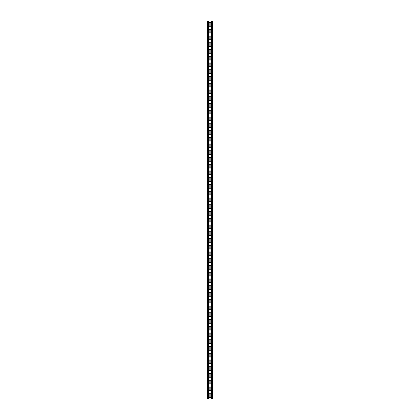 <?xml version="1.0" encoding="UTF-8"?>
<svg xmlns="http://www.w3.org/2000/svg" width="420" height="420" viewBox="0 0 420 420"><rect width="100%" height="100%" fill="white"/><g stroke="black" fill="none" stroke-linecap="round" stroke-linejoin="round"><path stroke-width="0.63" d="M208.514 21L208.514 399L211.486 399L211.486 21L208.11 21L208.11 399L208.514 399M209.155 394.443A0.845 0.845 0 0 1 210 393.598A0.845 0.845 0 0 1 210.845 394.443A0.845 0.845 0 0 0 210 393.598A0.845 0.845 0 0 0 209.155 394.443L209.155 396.806A0.845 0.845 0 0 0 210 397.651A0.845 0.845 0 0 0 210.845 396.806L210.845 394.443M210.845 396.806A0.845 0.845 0 0 1 210 397.651A0.845 0.845 0 0 1 209.155 396.806M209.155 387.692A0.845 0.845 0 0 1 210 386.852A0.845 0.845 0 0 1 210.845 387.692A0.845 0.845 0 0 0 210 386.852A0.845 0.845 0 0 0 209.155 387.692L209.155 390.054A0.845 0.845 0 0 0 210 390.899A0.845 0.845 0 0 0 210.845 390.054L210.845 387.692M210.845 390.054A0.845 0.845 0 0 1 210 390.899A0.845 0.845 0 0 1 209.155 390.054M209.155 218.946A0.845 0.845 0 0 1 210 218.101A0.845 0.845 0 0 1 210.845 218.946A0.845 0.845 0 0 0 210 218.101A0.845 0.845 0 0 0 209.155 218.946L209.155 221.309A0.845 0.845 0 0 0 210 222.149A0.845 0.845 0 0 0 210.845 221.309L210.845 218.946M210.845 221.309A0.845 0.845 0 0 1 210 222.149A0.845 0.845 0 0 1 209.155 221.309M209.155 212.195A0.845 0.845 0 0 1 210 211.349A0.845 0.845 0 0 1 210.845 212.195A0.845 0.845 0 0 0 210 211.349A0.845 0.845 0 0 0 209.155 212.195L209.155 214.557A0.845 0.845 0 0 0 210 215.402A0.845 0.845 0 0 0 210.845 214.557L210.845 212.195M210.845 214.557A0.845 0.845 0 0 1 210 215.402A0.845 0.845 0 0 1 209.155 214.557M209.155 225.692A0.845 0.845 0 0 1 210 224.852A0.845 0.845 0 0 1 210.845 225.692A0.845 0.845 0 0 0 210 224.852A0.845 0.845 0 0 0 209.155 225.692L209.155 228.055A0.845 0.845 0 0 0 210 228.9A0.845 0.845 0 0 0 210.845 228.055L210.845 225.692M210.845 228.055A0.845 0.845 0 0 1 210 228.9A0.845 0.845 0 0 1 209.155 228.055M209.155 232.444A0.845 0.845 0 0 1 210 231.599A0.845 0.845 0 0 1 210.845 232.444A0.845 0.845 0 0 0 210 231.599A0.845 0.845 0 0 0 209.155 232.444L209.155 234.806A0.845 0.845 0 0 0 210 235.652A0.845 0.845 0 0 0 210.845 234.806L210.845 232.444M210.845 234.806A0.845 0.845 0 0 1 210 235.652A0.845 0.845 0 0 1 209.155 234.806M209.155 239.195A0.845 0.845 0 0 1 210 238.35A0.845 0.845 0 0 1 210.845 239.195A0.845 0.845 0 0 0 210 238.35A0.845 0.845 0 0 0 209.155 239.195L209.155 241.558A0.845 0.845 0 0 0 210 242.398A0.845 0.845 0 0 0 210.845 241.558L210.845 239.195M210.845 241.558A0.845 0.845 0 0 1 210 242.398A0.845 0.845 0 0 1 209.155 241.558M209.155 245.941A0.845 0.845 0 0 1 210 245.102A0.845 0.845 0 0 1 210.845 245.941A0.845 0.845 0 0 0 210 245.102A0.845 0.845 0 0 0 209.155 245.941L209.155 248.304A0.845 0.845 0 0 0 210 249.149A0.845 0.845 0 0 0 210.845 248.304L210.845 245.941M210.845 248.304A0.845 0.845 0 0 1 210 249.149A0.845 0.845 0 0 1 209.155 248.304M209.155 252.693A0.845 0.845 0 0 1 210 251.848A0.845 0.845 0 0 1 210.845 252.693A0.845 0.845 0 0 0 210 251.848A0.845 0.845 0 0 0 209.155 252.693L209.155 255.055A0.845 0.845 0 0 0 210 255.901A0.845 0.845 0 0 0 210.845 255.055L210.845 252.693M210.845 255.055A0.845 0.845 0 0 1 210 255.901A0.845 0.845 0 0 1 209.155 255.055M209.155 259.445A0.845 0.845 0 0 1 210 258.599A0.845 0.845 0 0 1 210.845 259.445A0.845 0.845 0 0 0 210 258.599A0.845 0.845 0 0 0 209.155 259.445L209.155 261.807A0.845 0.845 0 0 0 210 262.652A0.845 0.845 0 0 0 210.845 261.807L210.845 259.445M210.845 261.807A0.845 0.845 0 0 1 210 262.652A0.845 0.845 0 0 1 209.155 261.807M209.155 266.196A0.845 0.845 0 0 1 210 265.351A0.845 0.845 0 0 1 210.845 266.196A0.845 0.845 0 0 0 210 265.351A0.845 0.845 0 0 0 209.155 266.196L209.155 268.559A0.845 0.845 0 0 0 210 269.399A0.845 0.845 0 0 0 210.845 268.559L210.845 266.196M210.845 268.559A0.845 0.845 0 0 1 210 269.399A0.845 0.845 0 0 1 209.155 268.559M209.155 272.942A0.845 0.845 0 0 1 210 272.102A0.845 0.845 0 0 1 210.845 272.942A0.845 0.845 0 0 0 210 272.102A0.845 0.845 0 0 0 209.155 272.942L209.155 275.305A0.845 0.845 0 0 0 210 276.15A0.845 0.845 0 0 0 210.845 275.305L210.845 272.942M210.845 275.305A0.845 0.845 0 0 1 210 276.15A0.845 0.845 0 0 1 209.155 275.305M209.155 279.694A0.845 0.845 0 0 1 210 278.849A0.845 0.845 0 0 1 210.845 279.694A0.845 0.845 0 0 0 210 278.849A0.845 0.845 0 0 0 209.155 279.694L209.155 282.056A0.845 0.845 0 0 0 210 282.901A0.845 0.845 0 0 0 210.845 282.056L210.845 279.694M210.845 282.056A0.845 0.845 0 0 1 210 282.901A0.845 0.845 0 0 1 209.155 282.056M209.155 286.445A0.845 0.845 0 0 1 210 285.6A0.845 0.845 0 0 1 210.845 286.445A0.845 0.845 0 0 0 210 285.6A0.845 0.845 0 0 0 209.155 286.445L209.155 288.808A0.845 0.845 0 0 0 210 289.648A0.845 0.845 0 0 0 210.845 288.808L210.845 286.445M210.845 288.808A0.845 0.845 0 0 1 210 289.648A0.845 0.845 0 0 1 209.155 288.808M209.155 293.192A0.845 0.845 0 0 1 210 292.352A0.845 0.845 0 0 1 210.845 293.192A0.845 0.845 0 0 0 210 292.352A0.845 0.845 0 0 0 209.155 293.192L209.155 295.554A0.845 0.845 0 0 0 210 296.399A0.845 0.845 0 0 0 210.845 295.554L210.845 293.192M210.845 295.554A0.845 0.845 0 0 1 210 296.399A0.845 0.845 0 0 1 209.155 295.554M209.155 299.943A0.845 0.845 0 0 1 210 299.098A0.845 0.845 0 0 1 210.845 299.943A0.845 0.845 0 0 0 210 299.098A0.845 0.845 0 0 0 209.155 299.943L209.155 302.306A0.845 0.845 0 0 0 210 303.151A0.845 0.845 0 0 0 210.845 302.306L210.845 299.943M210.845 302.306A0.845 0.845 0 0 1 210 303.151A0.845 0.845 0 0 1 209.155 302.306M209.155 306.695A0.845 0.845 0 0 1 210 305.849A0.845 0.845 0 0 1 210.845 306.695A0.845 0.845 0 0 0 210 305.849A0.845 0.845 0 0 0 209.155 306.695L209.155 309.057A0.845 0.845 0 0 0 210 309.902A0.845 0.845 0 0 0 210.845 309.057L210.845 306.695M210.845 309.057A0.845 0.845 0 0 1 210 309.902A0.845 0.845 0 0 1 209.155 309.057M209.155 313.446A0.845 0.845 0 0 1 210 312.601A0.845 0.845 0 0 1 210.845 313.446A0.845 0.845 0 0 0 210 312.601A0.845 0.845 0 0 0 209.155 313.446L209.155 315.808A0.845 0.845 0 0 0 210 316.649A0.845 0.845 0 0 0 210.845 315.808L210.845 313.446M210.845 315.808A0.845 0.845 0 0 1 210 316.649A0.845 0.845 0 0 1 209.155 315.808M209.155 320.192A0.845 0.845 0 0 1 210 319.352A0.845 0.845 0 0 1 210.845 320.192A0.845 0.845 0 0 0 210 319.352A0.845 0.845 0 0 0 209.155 320.192L209.155 322.555A0.845 0.845 0 0 0 210 323.4A0.845 0.845 0 0 0 210.845 322.555L210.845 320.192M210.845 322.555A0.845 0.845 0 0 1 210 323.4A0.845 0.845 0 0 1 209.155 322.555M209.155 326.944A0.845 0.845 0 0 1 210 326.099A0.845 0.845 0 0 1 210.845 326.944A0.845 0.845 0 0 0 210 326.099A0.845 0.845 0 0 0 209.155 326.944L209.155 329.306A0.845 0.845 0 0 0 210 330.151A0.845 0.845 0 0 0 210.845 329.306L210.845 326.944M210.845 329.306A0.845 0.845 0 0 1 210 330.151A0.845 0.845 0 0 1 209.155 329.306M209.155 333.695A0.845 0.845 0 0 1 210 332.85A0.845 0.845 0 0 1 210.845 333.695A0.845 0.845 0 0 0 210 332.85A0.845 0.845 0 0 0 209.155 333.695L209.155 336.058A0.845 0.845 0 0 0 210 336.898A0.845 0.845 0 0 0 210.845 336.058L210.845 333.695M210.845 336.058A0.845 0.845 0 0 1 210 336.898A0.845 0.845 0 0 1 209.155 336.058M209.155 340.442A0.845 0.845 0 0 1 210 339.602A0.845 0.845 0 0 1 210.845 340.442A0.845 0.845 0 0 0 210 339.602A0.845 0.845 0 0 0 209.155 340.442L209.155 342.804A0.845 0.845 0 0 0 210 343.649A0.845 0.845 0 0 0 210.845 342.804L210.845 340.442M210.845 342.804A0.845 0.845 0 0 1 210 343.649A0.845 0.845 0 0 1 209.155 342.804M209.155 347.193A0.845 0.845 0 0 1 210 346.348A0.845 0.845 0 0 1 210.845 347.193A0.845 0.845 0 0 0 210 346.348A0.845 0.845 0 0 0 209.155 347.193L209.155 349.556A0.845 0.845 0 0 0 210 350.401A0.845 0.845 0 0 0 210.845 349.556L210.845 347.193M210.845 349.556A0.845 0.845 0 0 1 210 350.401A0.845 0.845 0 0 1 209.155 349.556M209.155 353.945A0.845 0.845 0 0 1 210 353.099A0.845 0.845 0 0 1 210.845 353.945A0.845 0.845 0 0 0 210 353.099A0.845 0.845 0 0 0 209.155 353.945L209.155 356.307A0.845 0.845 0 0 0 210 357.152A0.845 0.845 0 0 0 210.845 356.307L210.845 353.945M210.845 356.307A0.845 0.845 0 0 1 210 357.152A0.845 0.845 0 0 1 209.155 356.307M209.155 360.696A0.845 0.845 0 0 1 210 359.851A0.845 0.845 0 0 1 210.845 360.696A0.845 0.845 0 0 0 210 359.851A0.845 0.845 0 0 0 209.155 360.696L209.155 363.058A0.845 0.845 0 0 0 210 363.899A0.845 0.845 0 0 0 210.845 363.058L210.845 360.696M210.845 363.058A0.845 0.845 0 0 1 210 363.899A0.845 0.845 0 0 1 209.155 363.058M209.155 367.442A0.845 0.845 0 0 1 210 366.602A0.845 0.845 0 0 1 210.845 367.442A0.845 0.845 0 0 0 210 366.602A0.845 0.845 0 0 0 209.155 367.442L209.155 369.805A0.845 0.845 0 0 0 210 370.65A0.845 0.845 0 0 0 210.845 369.805L210.845 367.442M210.845 369.805A0.845 0.845 0 0 1 210 370.65A0.845 0.845 0 0 1 209.155 369.805M209.155 374.194A0.845 0.845 0 0 1 210 373.349A0.845 0.845 0 0 1 210.845 374.194A0.845 0.845 0 0 0 210 373.349A0.845 0.845 0 0 0 209.155 374.194L209.155 376.556A0.845 0.845 0 0 0 210 377.401A0.845 0.845 0 0 0 210.845 376.556L210.845 374.194M210.845 376.556A0.845 0.845 0 0 1 210 377.401A0.845 0.845 0 0 1 209.155 376.556M209.155 380.945A0.845 0.845 0 0 1 210 380.1A0.845 0.845 0 0 1 210.845 380.945A0.845 0.845 0 0 0 210 380.1A0.845 0.845 0 0 0 209.155 380.945L209.155 383.308A0.845 0.845 0 0 0 210 384.148A0.845 0.845 0 0 0 210.845 383.308L210.845 380.945M210.845 383.308A0.845 0.845 0 0 1 210 384.148A0.845 0.845 0 0 1 209.155 383.308M209.155 25.557A0.845 0.845 0 0 0 210 26.402A0.845 0.845 0 0 0 210.845 25.557A0.845 0.845 0 0 1 210 26.402A0.845 0.845 0 0 1 209.155 25.557L209.155 23.195A0.845 0.845 0 0 1 210 22.349A0.845 0.845 0 0 1 210.845 23.195A0.845 0.845 0 0 0 210 22.349A0.845 0.845 0 0 0 209.155 23.195M210.845 23.195L210.845 25.557M209.155 32.309A0.845 0.845 0 0 0 210 33.148A0.845 0.845 0 0 0 210.845 32.309A0.845 0.845 0 0 1 210 33.148A0.845 0.845 0 0 1 209.155 32.309L209.155 29.946A0.845 0.845 0 0 1 210 29.101A0.845 0.845 0 0 1 210.845 29.946A0.845 0.845 0 0 0 210 29.101A0.845 0.845 0 0 0 209.155 29.946M210.845 29.946L210.845 32.309M209.155 201.054A0.845 0.845 0 0 0 210 201.899A0.845 0.845 0 0 0 210.845 201.054A0.845 0.845 0 0 1 210 201.899A0.845 0.845 0 0 1 209.155 201.054L209.155 198.691A0.845 0.845 0 0 1 210 197.852A0.845 0.845 0 0 1 210.845 198.691A0.845 0.845 0 0 0 210 197.852A0.845 0.845 0 0 0 209.155 198.691M210.845 198.691L210.845 201.054M209.155 207.805A0.845 0.845 0 0 0 210 208.651A0.845 0.845 0 0 0 210.845 207.805A0.845 0.845 0 0 1 210 208.651A0.845 0.845 0 0 1 209.155 207.805L209.155 205.443A0.845 0.845 0 0 1 210 204.598A0.845 0.845 0 0 1 210.845 205.443A0.845 0.845 0 0 0 210 204.598A0.845 0.845 0 0 0 209.155 205.443M210.845 205.443L210.845 207.805M209.155 194.308A0.845 0.845 0 0 0 210 195.148A0.845 0.845 0 0 0 210.845 194.308A0.845 0.845 0 0 1 210 195.148A0.845 0.845 0 0 1 209.155 194.308L209.155 191.945A0.845 0.845 0 0 1 210 191.1A0.845 0.845 0 0 1 210.845 191.945A0.845 0.845 0 0 0 210 191.1A0.845 0.845 0 0 0 209.155 191.945M210.845 191.945L210.845 194.308M209.155 187.556A0.845 0.845 0 0 0 210 188.402A0.845 0.845 0 0 0 210.845 187.556A0.845 0.845 0 0 1 210 188.402A0.845 0.845 0 0 1 209.155 187.556L209.155 185.194A0.845 0.845 0 0 1 210 184.349A0.845 0.845 0 0 1 210.845 185.194A0.845 0.845 0 0 0 210 184.349A0.845 0.845 0 0 0 209.155 185.194M210.845 185.194L210.845 187.556M209.155 180.805A0.845 0.845 0 0 0 210 181.65A0.845 0.845 0 0 0 210.845 180.805A0.845 0.845 0 0 1 210 181.65A0.845 0.845 0 0 1 209.155 180.805L209.155 178.442A0.845 0.845 0 0 1 210 177.602A0.845 0.845 0 0 1 210.845 178.442A0.845 0.845 0 0 0 210 177.602A0.845 0.845 0 0 0 209.155 178.442M210.845 178.442L210.845 180.805M209.155 174.059A0.845 0.845 0 0 0 210 174.899A0.845 0.845 0 0 0 210.845 174.059A0.845 0.845 0 0 1 210 174.899A0.845 0.845 0 0 1 209.155 174.059L209.155 171.696A0.845 0.845 0 0 1 210 170.851A0.845 0.845 0 0 1 210.845 171.696A0.845 0.845 0 0 0 210 170.851A0.845 0.845 0 0 0 209.155 171.696M210.845 171.696L210.845 174.059M209.155 167.307A0.845 0.845 0 0 0 210 168.152A0.845 0.845 0 0 0 210.845 167.307A0.845 0.845 0 0 1 210 168.152A0.845 0.845 0 0 1 209.155 167.307L209.155 164.945A0.845 0.845 0 0 1 210 164.099A0.845 0.845 0 0 1 210.845 164.945A0.845 0.845 0 0 0 210 164.099A0.845 0.845 0 0 0 209.155 164.945M210.845 164.945L210.845 167.307M209.155 160.555A0.845 0.845 0 0 0 210 161.401A0.845 0.845 0 0 0 210.845 160.555A0.845 0.845 0 0 1 210 161.401A0.845 0.845 0 0 1 209.155 160.555L209.155 158.193A0.845 0.845 0 0 1 210 157.348A0.845 0.845 0 0 1 210.845 158.193A0.845 0.845 0 0 0 210 157.348A0.845 0.845 0 0 0 209.155 158.193M210.845 158.193L210.845 160.555M209.155 153.804A0.845 0.845 0 0 0 210 154.649A0.845 0.845 0 0 0 210.845 153.804A0.845 0.845 0 0 1 210 154.649A0.845 0.845 0 0 1 209.155 153.804L209.155 151.441A0.845 0.845 0 0 1 210 150.602A0.845 0.845 0 0 1 210.845 151.441A0.845 0.845 0 0 0 210 150.602A0.845 0.845 0 0 0 209.155 151.441M210.845 151.441L210.845 153.804M209.155 147.058A0.845 0.845 0 0 0 210 147.898A0.845 0.845 0 0 0 210.845 147.058A0.845 0.845 0 0 1 210 147.898A0.845 0.845 0 0 1 209.155 147.058L209.155 144.695A0.845 0.845 0 0 1 210 143.85A0.845 0.845 0 0 1 210.845 144.695A0.845 0.845 0 0 0 210 143.85A0.845 0.845 0 0 0 209.155 144.695M210.845 144.695L210.845 147.058M209.155 140.306A0.845 0.845 0 0 0 210 141.152A0.845 0.845 0 0 0 210.845 140.306A0.845 0.845 0 0 1 210 141.152A0.845 0.845 0 0 1 209.155 140.306L209.155 137.944A0.845 0.845 0 0 1 210 137.099A0.845 0.845 0 0 1 210.845 137.944A0.845 0.845 0 0 0 210 137.099A0.845 0.845 0 0 0 209.155 137.944M210.845 137.944L210.845 140.306M209.155 133.555A0.845 0.845 0 0 0 210 134.4A0.845 0.845 0 0 0 210.845 133.555A0.845 0.845 0 0 1 210 134.4A0.845 0.845 0 0 1 209.155 133.555L209.155 131.192A0.845 0.845 0 0 1 210 130.352A0.845 0.845 0 0 1 210.845 131.192A0.845 0.845 0 0 0 210 130.352A0.845 0.845 0 0 0 209.155 131.192M210.845 131.192L210.845 133.555M209.155 126.808A0.845 0.845 0 0 0 210 127.648A0.845 0.845 0 0 0 210.845 126.808A0.845 0.845 0 0 1 210 127.648A0.845 0.845 0 0 1 209.155 126.808L209.155 124.446A0.845 0.845 0 0 1 210 123.601A0.845 0.845 0 0 1 210.845 124.446A0.845 0.845 0 0 0 210 123.601A0.845 0.845 0 0 0 209.155 124.446M210.845 124.446L210.845 126.808M209.155 120.057A0.845 0.845 0 0 0 210 120.902A0.845 0.845 0 0 0 210.845 120.057A0.845 0.845 0 0 1 210 120.902A0.845 0.845 0 0 1 209.155 120.057L209.155 117.695A0.845 0.845 0 0 1 210 116.849A0.845 0.845 0 0 1 210.845 117.695A0.845 0.845 0 0 0 210 116.849A0.845 0.845 0 0 0 209.155 117.695M210.845 117.695L210.845 120.057M209.155 113.305A0.845 0.845 0 0 0 210 114.151A0.845 0.845 0 0 0 210.845 113.305A0.845 0.845 0 0 1 210 114.151A0.845 0.845 0 0 1 209.155 113.305L209.155 110.943A0.845 0.845 0 0 1 210 110.098A0.845 0.845 0 0 1 210.845 110.943A0.845 0.845 0 0 0 210 110.098A0.845 0.845 0 0 0 209.155 110.943M210.845 110.943L210.845 113.305M209.155 106.554A0.845 0.845 0 0 0 210 107.399A0.845 0.845 0 0 0 210.845 106.554A0.845 0.845 0 0 1 210 107.399A0.845 0.845 0 0 1 209.155 106.554L209.155 104.192A0.845 0.845 0 0 1 210 103.352A0.845 0.845 0 0 1 210.845 104.192A0.845 0.845 0 0 0 210 103.352A0.845 0.845 0 0 0 209.155 104.192M210.845 104.192L210.845 106.554M209.155 99.808A0.845 0.845 0 0 0 210 100.648A0.845 0.845 0 0 0 210.845 99.808A0.845 0.845 0 0 1 210 100.648A0.845 0.845 0 0 1 209.155 99.808L209.155 97.445A0.845 0.845 0 0 1 210 96.6A0.845 0.845 0 0 1 210.845 97.445A0.845 0.845 0 0 0 210 96.6A0.845 0.845 0 0 0 209.155 97.445M210.845 97.445L210.845 99.808M209.155 93.056A0.845 0.845 0 0 0 210 93.902A0.845 0.845 0 0 0 210.845 93.056A0.845 0.845 0 0 1 210 93.902A0.845 0.845 0 0 1 209.155 93.056L209.155 90.694A0.845 0.845 0 0 1 210 89.849A0.845 0.845 0 0 1 210.845 90.694A0.845 0.845 0 0 0 210 89.849A0.845 0.845 0 0 0 209.155 90.694M210.845 90.694L210.845 93.056M209.155 86.305A0.845 0.845 0 0 0 210 87.15A0.845 0.845 0 0 0 210.845 86.305A0.845 0.845 0 0 1 210 87.15A0.845 0.845 0 0 1 209.155 86.305L209.155 83.942A0.845 0.845 0 0 1 210 83.102A0.845 0.845 0 0 1 210.845 83.942A0.845 0.845 0 0 0 210 83.102A0.845 0.845 0 0 0 209.155 83.942M210.845 83.942L210.845 86.305M209.155 79.558A0.845 0.845 0 0 0 210 80.398A0.845 0.845 0 0 0 210.845 79.558A0.845 0.845 0 0 1 210 80.398A0.845 0.845 0 0 1 209.155 79.558L209.155 77.196A0.845 0.845 0 0 1 210 76.351A0.845 0.845 0 0 1 210.845 77.196A0.845 0.845 0 0 0 210 76.351A0.845 0.845 0 0 0 209.155 77.196M210.845 77.196L210.845 79.558M209.155 72.807A0.845 0.845 0 0 0 210 73.652A0.845 0.845 0 0 0 210.845 72.807A0.845 0.845 0 0 1 210 73.652A0.845 0.845 0 0 1 209.155 72.807L209.155 70.445A0.845 0.845 0 0 1 210 69.599A0.845 0.845 0 0 1 210.845 70.445A0.845 0.845 0 0 0 210 69.599A0.845 0.845 0 0 0 209.155 70.445M210.845 70.445L210.845 72.807M209.155 66.055A0.845 0.845 0 0 0 210 66.901A0.845 0.845 0 0 0 210.845 66.055A0.845 0.845 0 0 1 210 66.901A0.845 0.845 0 0 1 209.155 66.055L209.155 63.693A0.845 0.845 0 0 1 210 62.848A0.845 0.845 0 0 1 210.845 63.693A0.845 0.845 0 0 0 210 62.848A0.845 0.845 0 0 0 209.155 63.693M210.845 63.693L210.845 66.055M209.155 59.304A0.845 0.845 0 0 0 210 60.149A0.845 0.845 0 0 0 210.845 59.304A0.845 0.845 0 0 1 210 60.149A0.845 0.845 0 0 1 209.155 59.304L209.155 56.941A0.845 0.845 0 0 1 210 56.102A0.845 0.845 0 0 1 210.845 56.941A0.845 0.845 0 0 0 210 56.102A0.845 0.845 0 0 0 209.155 56.941M210.845 56.941L210.845 59.304M209.155 52.558A0.845 0.845 0 0 0 210 53.398A0.845 0.845 0 0 0 210.845 52.558A0.845 0.845 0 0 1 210 53.398A0.845 0.845 0 0 1 209.155 52.558L209.155 50.195A0.845 0.845 0 0 1 210 49.35A0.845 0.845 0 0 1 210.845 50.195A0.845 0.845 0 0 0 210 49.35A0.845 0.845 0 0 0 209.155 50.195M210.845 50.195L210.845 52.558M209.155 45.806A0.845 0.845 0 0 0 210 46.651A0.845 0.845 0 0 0 210.845 45.806A0.845 0.845 0 0 1 210 46.651A0.845 0.845 0 0 1 209.155 45.806L209.155 43.444A0.845 0.845 0 0 1 210 42.599A0.845 0.845 0 0 1 210.845 43.444A0.845 0.845 0 0 0 210 42.599A0.845 0.845 0 0 0 209.155 43.444M210.845 43.444L210.845 45.806M209.155 39.055A0.845 0.845 0 0 0 210 39.9A0.845 0.845 0 0 0 210.845 39.055A0.845 0.845 0 0 1 210 39.9A0.845 0.845 0 0 1 209.155 39.055L209.155 36.692A0.845 0.845 0 0 1 210 35.852A0.845 0.845 0 0 1 210.845 36.692A0.845 0.845 0 0 0 210 35.852A0.845 0.845 0 0 0 209.155 36.692M210.845 36.692L210.845 39.055M208.11 21L207.233 21L207.233 399L208.11 399M211.486 21L212.767 21L212.767 399L211.486 399M207.638 21L207.638 399M212.363 21L212.363 399M211.89 21L211.89 399"/></g></svg>
